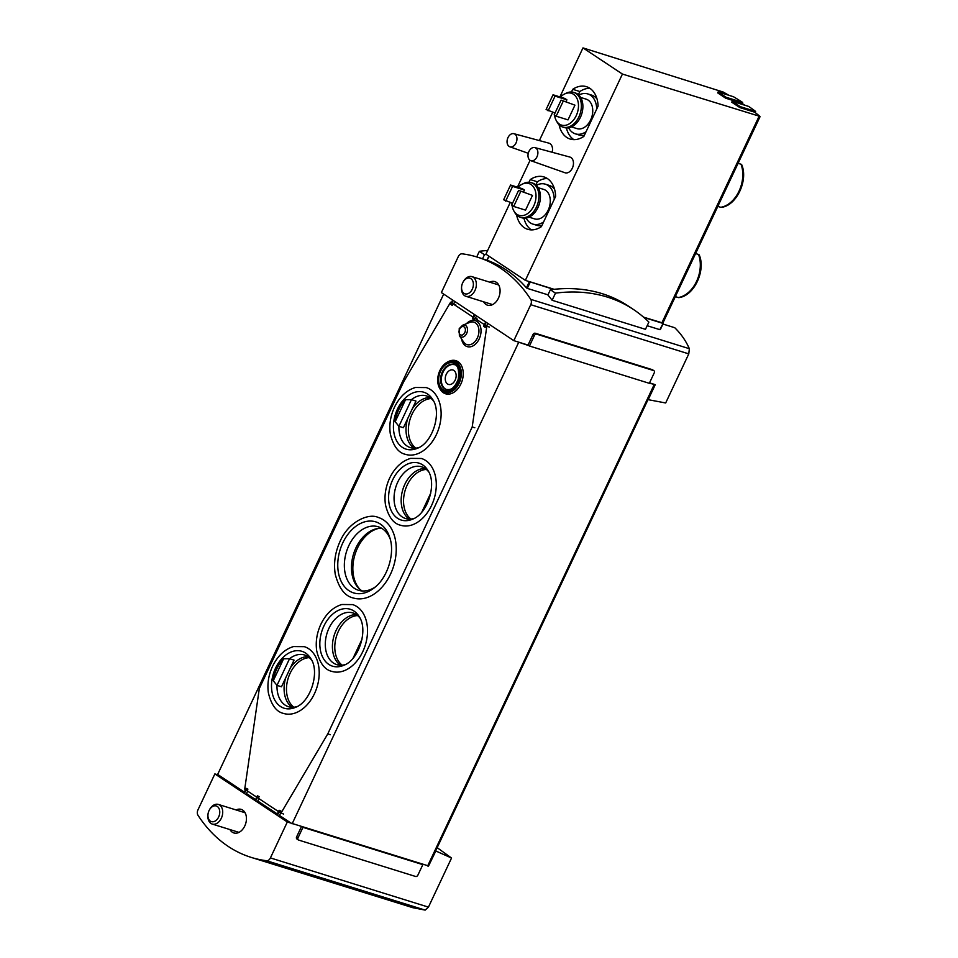 <?xml version="1.0" encoding="UTF-8"?>
<svg xmlns="http://www.w3.org/2000/svg" width="958" height="958" viewBox="0 0 958 958"><rect width="100%" height="100%" fill="white"/><g stroke="black" fill="none" stroke-linecap="round" stroke-linejoin="round"><path stroke-width="1.44" d="M428.573 865.948L435.818 850.979L451.541 858.033L437.183 847.674M428.382 865.888L287.328 821.976L270.407 857.925A4.802 3.317 107.3 0 1 266.563 860.727A185.098 127.713 107.3 0 1 251.271 857.422L412.85 907.705L425.172 910.1L428.442 907.118L451.541 858.033M649.524 382.877L655.26 384.661L648.195 399.678L665.678 402.971L688.778 353.885L689.353 348.7C685.928 340.88 681.066 333.887 674.755 327.72L663.499 324.211A185.098 127.713 107.3 0 0 663.044 323.816M755.108 112.505L755.623 111.427L740.235 106.637L732.187 101.297L731.756 102.219L739.804 107.559L754.7 112.194A102.829 14.693 -154.8 0 1 759.814 116.337L622.425 74.065L582.979 47.9L723.17 92.028A102.829 14.693 -154.8 0 1 728.81 95.285M742.151 103.464L742.642 102.422L726.14 97.285L718.093 91.944L717.662 92.866L725.709 98.207L741.731 103.201A102.829 14.693 -154.8 0 1 744.857 105.236M297.184 839.124A2.06 1.461 -56.4 0 1 296.92 838.992A2.06 1.461 -56.4 0 1 296.633 836.837L298.046 837.771L302.956 827.341L422.825 864.643L417.916 875.085A2.06 1.461 -56.4 0 1 415.628 876.486L298.597 840.058A2.06 1.461 -56.4 0 1 298.321 839.927A2.06 1.461 -56.4 0 1 298.046 837.771M301.399 826.706L296.633 836.837M530.744 304.692L513.823 340.641L441.375 292.573L458.283 256.624A4.802 3.317 107.3 0 1 462.139 253.822A185.098 127.713 107.3 0 1 477.431 257.139A185.098 127.713 107.3 0 1 530.732 299.339A4.802 3.317 107.3 0 1 530.744 304.692L688.778 353.885M652.757 369.992A2.06 1.461 -56.4 0 0 652.542 369.788A2.06 1.461 -56.4 0 0 652.266 369.656L535.247 333.228A2.06 1.461 -56.4 0 0 532.959 334.629L528.038 345.072L513.823 340.641M251.271 857.422A185.098 127.713 107.3 0 1 197.959 815.222A4.802 3.317 107.3 0 1 197.959 809.869L214.867 773.908L287.328 821.976M244.326 792.122L218.663 775.094L214.867 773.908M760.041 116.696L662.888 323.038A102.829 14.693 -154.8 0 1 663.164 323.277L659.834 329.66L647.165 325.708M547.976 294.836L527.259 288.382L526.445 287.843L529.343 281.664L525.355 280.359L622.425 74.065M477.431 257.139L479.323 257.726A185.098 127.713 107.3 0 1 482.545 258.804L487.131 260.265A185.098 127.713 107.3 0 1 526.445 287.843M645.464 329.324L552.119 300.273A185.098 127.713 -72.7 0 0 547.892 295.028L550.371 289.735A198.809 141.065 -56.4 0 1 628.268 306.033L633.37 309.434A198.809 141.065 -56.4 0 1 648.865 322.092L645.464 329.324M218.663 775.094L217.658 774.423L443.674 294.106M649.32 383.32L529.451 346.006L534.36 335.563A2.06 1.461 -56.4 0 1 536.648 334.162L653.679 370.59A2.06 1.461 -56.4 0 1 653.955 370.722A2.06 1.461 -56.4 0 1 654.23 372.878L649.32 383.32M528.038 345.072L529.451 346.006M662.804 323.349L643.92 317.469M553.592 289.364L529.343 281.664M717.674 206.724A27.77 19.16 -72.7 0 0 718.584 206.617L720.751 207.287A27.77 19.16 -72.7 0 0 741.013 164.225L738.846 163.543A27.77 19.16 -72.7 0 0 738.45 162.573M741.013 164.225A2.742 1.485 -20.8 0 1 741.767 164.836C748.402 180.463 736.486 205.79 721.362 207.335A2.742 1.88 -98.7 0 1 720.751 207.287M675.21 296.98A27.77 19.16 -72.7 0 0 676.12 296.86L678.276 297.543A27.77 19.16 -72.7 0 0 698.538 254.469L696.382 253.798A27.77 19.16 -72.7 0 0 695.987 252.828M698.538 254.469A2.742 1.485 -20.8 0 1 699.304 255.091C705.938 270.707 694.023 296.046 678.887 297.591A2.742 1.88 -98.7 0 1 678.276 297.543M566.022 101.656L566.896 99.812L564.885 98.47L553.029 94.782L546.096 109.523L555.029 113.008M554.562 115.128A16.669 11.496 -72.7 0 0 556.263 120.576A16.669 11.496 -72.7 0 0 574.704 118.397A16.669 11.496 -72.7 0 0 573.471 94.255A16.669 11.496 -72.7 0 0 564.537 94.016A16.669 11.496 -72.7 0 0 560.442 97.093M554.407 112.816A16.669 11.496 -72.7 0 0 554.466 114.194M574.944 105.152L561.089 100.123L554.155 114.864L556.167 116.193L568.01 119.882L574.944 105.152L561.089 100.123M523.547 191.911L524.421 190.055L522.409 188.726L510.566 185.038L503.633 199.767L512.554 203.252M512.087 205.383A16.669 11.496 -72.7 0 0 513.799 210.832A16.669 11.496 -72.7 0 0 532.241 208.652A16.669 11.496 -72.7 0 0 530.995 184.499A16.669 11.496 -72.7 0 0 522.074 184.259A16.669 11.496 -72.7 0 0 517.979 187.337M511.931 203.06A16.669 11.496 -72.7 0 0 511.991 204.449M532.48 195.396L518.613 190.379L511.68 205.108L513.692 206.449L525.547 210.137L532.48 195.396L518.613 190.379M530.78 160.669L564.933 172.739A8.227 5.676 -72.7 0 0 572.633 167.494A8.227 5.676 -72.7 0 0 570.992 157.567A8.227 5.676 -72.7 0 0 569.818 157.04L534.851 147.58A6.85 4.73 -72.7 0 0 528.912 151.496A6.85 4.73 -72.7 0 0 530.78 160.669A6.85 4.73 -72.7 0 0 537.199 156.298A6.85 4.73 -72.7 0 0 535.821 148.023A6.85 4.73 -72.7 0 0 534.851 147.58M552.143 152.262A8.227 5.676 -72.7 0 0 550.06 143.676A8.227 5.676 -72.7 0 0 548.886 143.149L513.919 133.701A6.85 4.73 -72.7 0 0 507.979 137.605A6.85 4.73 -72.7 0 0 509.848 146.79A6.85 4.73 -72.7 0 0 516.266 142.407A6.85 4.73 -72.7 0 0 514.889 134.144A6.85 4.73 -72.7 0 0 513.919 133.701M582.979 47.9L559.903 96.926M552.682 112.278L539.366 140.575M530.073 160.321L517.44 187.169M510.219 202.521L485.91 254.181L525.355 280.359M528.996 182.259L530.265 179.565A27.423 18.921 -72.7 0 1 543.976 176.931A27.423 18.921 -72.7 0 1 555.628 196.39L541.378 226.663A27.423 18.921 -72.7 0 1 527.666 229.297A27.423 18.921 -72.7 0 1 516.613 215.011M571.471 92.004L572.728 89.322A27.423 18.921 -72.7 0 1 586.44 86.675A27.423 18.921 -72.7 0 1 598.091 106.134L583.853 136.407A27.423 18.921 -72.7 0 1 570.142 139.042A27.423 18.921 -72.7 0 1 559.077 124.768M662.888 323.038L643.536 317.146M554.107 289.304L529.151 281.532M535.893 184.906L537.366 181.781A27.423 18.921 107.3 0 1 547.365 178.547M537.366 181.781L530.265 179.565M531.379 229.896A27.423 18.921 107.3 0 1 523.93 218.184M554.239 199.324A20.908 14.43 -72.7 0 0 547.952 185.421A20.908 14.43 -72.7 0 0 545.353 184.176L549.138 185.361A20.908 14.43 107.3 0 1 551.736 186.594A20.908 14.43 107.3 0 1 554.562 189.277M541.905 225.537A20.908 14.43 107.3 0 1 536.72 225.286L532.923 224.112A20.908 14.43 -72.7 0 0 543.593 221.957M578.369 94.662L579.841 91.525A27.423 18.921 107.3 0 1 589.829 88.304M579.841 91.525L572.728 89.322M573.854 139.64A27.423 18.921 107.3 0 1 566.394 127.929M596.714 109.068A20.908 14.43 -72.7 0 0 590.415 95.165A20.908 14.43 -72.7 0 0 587.817 93.932L591.613 95.105A20.908 14.43 107.3 0 1 594.211 96.351A20.908 14.43 107.3 0 1 597.038 99.033M584.38 135.282A20.908 14.43 107.3 0 1 579.183 135.042L575.387 133.857A20.908 14.43 -72.7 0 0 586.068 131.701M545.353 184.176A20.908 14.43 -72.7 0 0 536.348 185.325M526.158 218.065A20.908 14.43 -72.7 0 0 532.923 224.112M529.032 217.155L534.552 218.879A15.424 10.646 -72.7 0 0 548.79 208.76A15.424 10.646 -72.7 0 0 545.641 190.331A15.424 10.646 -72.7 0 0 543.725 189.421L538.204 187.696M513.799 210.832L514.686 212.425A18.166 12.538 -72.7 0 0 520.374 217.334L521.894 217.801A18.166 12.538 -72.7 0 0 538.671 205.886A18.166 12.538 -72.7 0 0 534.947 184.187A18.166 12.538 -72.7 0 0 532.696 183.11L531.175 182.643A18.166 12.538 -72.7 0 0 523.703 183.457L522.074 184.259M520.374 217.334A18.166 12.538 -72.7 0 0 537.151 205.419A18.166 12.538 -72.7 0 0 533.438 183.72A18.166 12.538 -72.7 0 0 531.175 182.643M587.817 93.932A20.908 14.43 -72.7 0 0 578.812 95.07M568.621 127.809A20.908 14.43 -72.7 0 0 575.387 133.857M571.495 126.911L577.027 128.623A15.424 10.646 -72.7 0 0 591.266 118.505A15.424 10.646 -72.7 0 0 588.104 100.087A15.424 10.646 -72.7 0 0 586.188 99.165L580.668 97.453M556.263 120.576L557.149 122.169A18.166 12.538 -72.7 0 0 562.849 127.079L564.358 127.558A18.166 12.538 -72.7 0 0 581.135 115.643A18.166 12.538 -72.7 0 0 577.423 93.944A18.166 12.538 -72.7 0 0 575.159 92.866L573.65 92.387A18.166 12.538 -72.7 0 0 566.166 93.201L564.537 94.016M562.849 127.079A18.166 12.538 -72.7 0 0 579.614 115.164A18.166 12.538 -72.7 0 0 575.902 93.465A18.166 12.538 -72.7 0 0 573.65 92.387M505.644 201.108L512.578 186.367L524.421 190.055M512.578 186.367L510.566 185.038M513.692 206.449L520.625 191.708M548.12 110.853L555.053 96.123L566.896 99.812M555.053 96.123L553.029 94.782M556.167 116.193L563.1 101.464M725.709 98.207L726.14 97.285M718.093 91.944L733.481 96.734A103.524 14.789 -154.8 0 1 742.642 102.422M739.804 107.559L740.235 106.637M732.187 101.297L748.677 106.434A103.524 14.789 -154.8 0 1 755.623 111.427M483.622 301.806A12.334 8.514 -72.7 0 0 487.502 305.171A12.334 8.514 -72.7 0 0 498.89 297.076A12.334 8.514 -72.7 0 0 496.364 282.335A12.334 8.514 -72.7 0 0 494.831 281.604A12.334 8.514 -72.7 0 0 489.73 282.167M654.877 384.553L649.38 383.188M529.044 345.73L517.619 341.826M292.13 823.82L518.625 342.497M291.124 823.161L279.497 815.45M277.341 814.013L257.762 801.032M255.606 799.595L246.493 793.547M229.98 829.592A12.334 8.514 -72.7 0 0 233.86 832.945A12.334 8.514 -72.7 0 0 245.26 824.85A12.334 8.514 -72.7 0 0 242.733 810.121A12.334 8.514 -72.7 0 0 241.2 809.39A12.334 8.514 -72.7 0 0 236.099 809.953M476.725 256.924L479.359 251.307A198.809 141.065 -56.4 0 1 487.646 250.481M482.545 258.804L484.473 254.696A198.809 141.065 -56.4 0 1 486.341 254.469M479.359 251.307L484.473 254.696M552.119 300.273L555.484 293.136A198.809 141.065 -56.4 0 1 633.37 309.434M555.484 293.136L550.371 289.735M431.244 398.552A26.74 18.453 -72.7 0 0 410.096 419.173A26.74 18.453 -72.7 0 0 415.796 448.152M309.326 657.643A26.74 18.453 -72.7 0 0 288.178 678.252A26.74 18.453 -72.7 0 0 293.89 707.232M426.394 469.456A26.74 18.453 -72.7 0 0 405.246 490.077A26.74 18.453 -72.7 0 0 410.958 519.056M357.633 615.575A26.74 18.453 -72.7 0 0 336.498 636.196A26.74 18.453 -72.7 0 0 342.198 665.175M378.985 528.337A34.272 23.651 -72.7 0 0 355.035 554.383A34.272 23.651 -72.7 0 0 359.98 589.409M207.97 814.551L207.91 815.198A10.287 7.101 -72.7 0 0 212.233 824.06A10.287 7.101 -72.7 0 0 222.064 816.36A10.287 7.101 -72.7 0 0 218.352 804.433A10.287 7.101 -72.7 0 0 209.754 809.27L209.443 809.833A8.179 5.64 -72.7 0 0 209.036 810.612A8.179 5.64 -72.7 0 0 207.97 814.551A8.179 5.64 -72.7 0 0 215.035 821.114A8.179 5.64 -72.7 0 0 218.975 808.444A8.179 5.64 -72.7 0 0 209.443 809.833M461.6 286.777L461.552 287.424A10.287 7.101 -72.7 0 0 465.875 296.285A10.287 7.101 -72.7 0 0 475.707 288.574A10.287 7.101 -72.7 0 0 471.983 276.646A10.287 7.101 -72.7 0 0 463.397 281.484L463.073 282.059A8.179 5.64 -72.7 0 0 462.678 282.826A8.179 5.64 -72.7 0 0 461.6 286.777A8.179 5.64 -72.7 0 0 468.666 293.328A8.179 5.64 -72.7 0 0 472.605 280.67A8.179 5.64 -72.7 0 0 463.073 282.059M428.693 471.899A27.075 18.681 -72.7 0 0 421.676 466.821A27.075 18.681 -72.7 0 0 397.726 482.137A27.075 18.681 -72.7 0 0 405.581 518.541A27.075 18.681 -72.7 0 0 414.239 518.35M425.065 468.45A27.075 18.681 -72.7 0 0 419.867 469.312A27.075 18.681 -72.7 0 0 404.827 484.341A27.075 18.681 -72.7 0 0 405.509 515.464A27.075 18.681 -72.7 0 0 409.294 519.128M359.933 618.018A27.075 18.681 -72.7 0 0 352.915 612.94A27.075 18.681 -72.7 0 0 328.965 628.256A27.075 18.681 -72.7 0 0 336.821 664.66A27.075 18.681 -72.7 0 0 345.479 664.469M356.304 614.569A27.075 18.681 -72.7 0 0 351.107 615.431A27.075 18.681 -72.7 0 0 336.078 630.46A27.075 18.681 -72.7 0 0 336.749 661.583A27.075 18.681 -72.7 0 0 340.533 665.247M407.665 418.658A27.075 18.681 -72.7 0 0 410.347 444.56A27.075 18.681 -72.7 0 0 414.131 448.224M429.902 397.546A27.075 18.681 -72.7 0 0 424.717 398.408A27.075 18.681 -72.7 0 0 412.359 408.683M419.077 447.446A27.075 18.681 -72.7 0 1 410.419 447.637A27.075 18.681 -72.7 0 1 398.911 426.298L403.414 427.699L415.952 401.043L411.449 399.642A27.075 18.681 -72.7 0 1 426.514 395.917A27.075 18.681 -72.7 0 1 433.531 400.995M395.187 421.676A29.111 20.082 107.3 0 1 398.767 409.629A29.111 20.082 107.3 0 1 405.533 399.702L411.449 399.642L398.911 426.298L395.187 421.676L405.533 399.702M285.747 677.737A27.075 18.681 -72.7 0 0 288.43 703.651A27.075 18.681 -72.7 0 0 292.214 707.303M307.997 656.637A27.075 18.681 -72.7 0 0 302.8 657.499A27.075 18.681 -72.7 0 0 290.442 667.762M297.16 706.525A27.075 18.681 -72.7 0 1 288.502 706.717A27.075 18.681 -72.7 0 1 276.994 685.377L281.496 686.778L294.034 660.122L289.544 658.721A27.075 18.681 -72.7 0 1 304.596 655.009A27.075 18.681 -72.7 0 1 311.625 660.074M273.269 680.767A29.111 20.082 107.3 0 1 276.85 668.72A29.111 20.082 107.3 0 1 283.616 658.781L289.544 658.721L276.994 685.377L273.269 680.767L283.616 658.781M280.91 811.007L279.113 810.252L280.91 811.007L280.131 812.671L283.544 814.025M279.041 810.516L278.527 811.618M259.163 796.589L257.379 795.823L259.163 796.589L258.385 798.254L278.491 811.582M257.307 796.098L256.792 797.188M247.894 789.117L246.11 788.35L247.894 789.117L247.116 790.769L256.744 797.164M246.038 788.614L245.523 789.715M473.971 319.912L472.426 318.607L473.971 319.912L474.749 318.248L484.389 324.642M477.467 319.134L474.749 318.248M472.545 318.475L473.156 317.194M485.239 327.385L483.646 326.331L485.239 327.385L486.017 325.72L486.832 326.259L472.21 426.933L327.768 733.9L280.933 813.21M488.736 326.606L486.017 325.72M483.826 325.959L484.425 324.666M452.236 305.482L450.691 304.189L452.236 305.482L453.014 303.83L473.108 317.158M455.733 304.716L453.014 303.83M450.811 304.057L451.422 302.764M245.476 789.679L244.709 789.176L259.331 688.503L403.785 381.535L450.607 302.225L451.374 302.74M440.117 389.092A17.34 11.963 -72.7 0 0 455.924 390.792A17.34 11.963 -72.7 0 0 462.702 369.01A17.34 11.963 -72.7 0 0 448.727 361.429L447.649 361.968A16.358 11.28 -72.7 0 0 439.926 370.483A16.358 11.28 -72.7 0 0 439.53 388.038A16.358 11.28 -72.7 0 0 454.439 389.655A16.358 11.28 -72.7 0 0 460.834 369.105A16.358 11.28 -72.7 0 0 447.649 361.968L439.854 370.506C437.052 376.997 436.956 382.841 439.53 388.038L440.117 389.092M353.239 597.972A42.164 29.087 -72.7 0 0 393.546 566.37A42.164 29.087 -72.7 0 0 378.302 517.464C368.83 512.841 348.736 521.403 340.15 541.198C335.096 552.263 333.468 563.328 335.276 574.381C338.952 588.272 344.94 596.139 353.239 597.972M331.875 671.378A34.967 24.13 -72.7 0 0 365.297 645.165A34.967 24.13 -72.7 0 0 352.652 604.606L341.862 604.498C333.001 607.18 325.995 613.779 320.858 624.269C316.835 633.082 315.445 641.932 316.703 650.829C319.625 662.936 324.678 669.786 331.875 671.378M400.624 525.259A34.967 24.13 -72.7 0 0 434.058 499.046A34.967 24.13 -72.7 0 0 421.412 458.487L410.623 458.379C401.761 461.061 394.756 467.66 389.619 478.15C385.595 486.963 384.206 495.813 385.451 504.71C388.385 516.817 393.439 523.667 400.624 525.259M283.556 713.435A34.967 24.13 -72.7 0 0 316.978 687.221A34.967 24.13 -72.7 0 0 304.333 646.674L293.555 646.554C284.682 649.249 277.688 655.835 272.539 666.337C268.515 675.139 267.126 684 268.384 692.897C271.306 704.992 276.371 711.842 283.556 713.435M405.474 454.355A34.967 24.13 -72.7 0 0 438.896 428.142A34.967 24.13 -72.7 0 0 426.25 387.583L415.473 387.475C406.599 390.157 399.594 396.756 394.456 407.246C390.433 416.059 389.044 424.909 390.301 433.806C393.223 445.913 398.289 452.763 405.474 454.355M451.481 302.5L450.607 302.225M489.442 327.073L486.832 326.259M446.476 389.535A13.029 8.993 107.3 0 1 443.063 372.147A13.029 8.993 107.3 0 1 454.212 364.675M447.53 383.978A7.544 5.209 107.3 0 1 445.985 374.961A7.544 5.209 107.3 0 1 452.954 370.016A7.544 5.209 107.3 0 1 455.673 378.769A7.544 5.209 107.3 0 1 448.464 384.421A7.544 5.209 107.3 0 1 447.53 383.978M474.821 427.747L472.21 426.933M330.366 734.714L327.768 733.9M390.205 539.055A33.255 22.944 -72.7 0 0 378.254 526.78A33.255 22.944 -72.7 0 0 348.856 545.581A33.255 22.944 -72.7 0 0 358.496 590.284A33.255 22.944 -72.7 0 0 375.296 586.955M381.679 528.313A33.255 22.944 -72.7 0 0 369.656 531.606A33.255 22.944 -72.7 0 0 355.957 547.796A33.255 22.944 -72.7 0 0 354.149 581.422A33.255 22.944 -72.7 0 0 362.184 590.966M353.155 658.05L362.028 639.19M421.915 511.931L430.789 493.071M428.442 907.118L270.407 857.925M689.353 348.7L530.732 299.339M527.259 288.382L530.229 282.083M487.131 260.265L489.011 256.253M661.882 322.858L758.952 116.565M532.959 334.629L534.36 335.563M535.247 333.228L536.648 334.162M652.266 369.656L653.679 370.59M427.627 866.008L654.134 384.673M425.172 910.1L266.563 860.727M392.624 479.982A29.806 20.561 -72.7 0 0 391.547 511.297A29.806 20.561 -72.7 0 0 412.587 519.164C427.819 513.787 437.291 483.359 427.795 470.294A29.806 20.561 -72.7 0 0 392.624 479.982M323.864 626.101A29.806 20.561 -72.7 0 0 322.798 657.416A29.806 20.561 -72.7 0 0 343.826 665.283C359.058 659.906 368.531 629.478 359.034 616.413A29.806 20.561 -72.7 0 0 323.864 626.101M397.462 409.078A29.806 20.561 -72.7 0 0 396.396 440.393A29.806 20.561 -72.7 0 0 417.425 448.26C432.657 442.883 442.129 412.455 432.633 399.39A29.806 20.561 -72.7 0 0 397.462 409.078M275.545 668.157A29.806 20.561 -72.7 0 0 274.479 699.484A29.806 20.561 -72.7 0 0 295.507 707.339C310.739 701.963 320.212 671.546 310.715 658.469A29.806 20.561 -72.7 0 0 275.545 668.157M279.449 811.019L277.389 815.39M280.646 813.019L279.017 816.467M279.245 810.887L277.185 815.246M257.702 796.601L255.654 800.96M258.911 798.601L257.283 802.05M257.51 796.457L255.451 800.828M246.434 789.117L244.386 793.487M247.643 791.116L246.014 794.565M246.23 788.985L244.182 793.356M475.336 318.463L476.533 315.901M473.084 318.679L474.905 314.823M472.893 318.547L474.701 314.691M486.604 325.948L487.814 323.385M484.365 326.163L486.173 322.295M484.161 326.031L485.981 322.163M453.601 304.045L454.799 301.483M451.35 304.261L453.17 300.405M451.146 304.129L452.966 300.273M461.6 338.976A13.592 9.376 -72.7 0 0 474.21 345.143A13.592 9.376 -72.7 0 0 480.209 325.84A13.592 9.376 -72.7 0 0 466.33 323.756M440.596 371.093A14.394 9.939 -72.7 0 0 448.021 390.672A14.394 9.939 -72.7 0 0 458.535 368.339A14.394 9.939 -72.7 0 0 440.596 371.093M442.345 371.92A13.029 8.993 -72.7 0 0 446.129 389.439C449.278 389.607 453.445 390.828 458.271 379.236C459.325 369.549 457.852 364.663 453.864 364.567A13.029 8.993 -72.7 0 0 442.345 371.92M440.141 370.794A15.172 10.466 -72.7 0 0 447.973 391.427A15.172 10.466 -72.7 0 0 459.038 367.896A15.172 10.466 -72.7 0 0 440.141 370.794M342.796 542.875A37.206 25.674 -72.7 0 0 343.239 584.955A37.206 25.674 -72.7 0 0 373.907 588.092C387.571 578.249 395.367 553.185 389.702 537.33A37.206 25.674 -72.7 0 0 368.016 521.176A37.206 25.674 -72.7 0 0 342.796 542.875M459.373 335.635L463.612 342.006A11.771 8.119 -72.7 0 0 478.198 335.803A11.771 8.119 -72.7 0 0 469.707 322.415L462.594 325.253L459.193 328.678L459.373 335.635A6.227 4.299 -72.7 0 0 467.097 332.342A6.227 4.299 -72.7 0 0 462.594 325.253M459.636 329.109A4.395 3.042 -72.7 0 0 461.9 335.096A4.395 3.042 -72.7 0 0 465.121 328.271A4.395 3.042 -72.7 0 0 459.636 329.109M486.963 260.169L488.855 256.145M660.313 329.624L663.235 323.397M509.848 146.79L528.265 153.292M652.542 369.788L653.955 370.722M428.501 866.104L654.997 384.769M296.92 838.992L298.321 839.927M245.08 812.743L218.352 804.433M238.973 832.382L212.233 824.06M498.723 284.969L471.983 276.646M492.604 304.608L465.875 296.285M279.113 810.252L276.862 815.03M257.379 795.823L255.127 800.613M246.11 788.35L243.859 793.14M472.426 318.607L474.378 314.475M483.706 326.079L485.646 321.948M450.691 304.189L452.643 300.058"/></g></svg>
